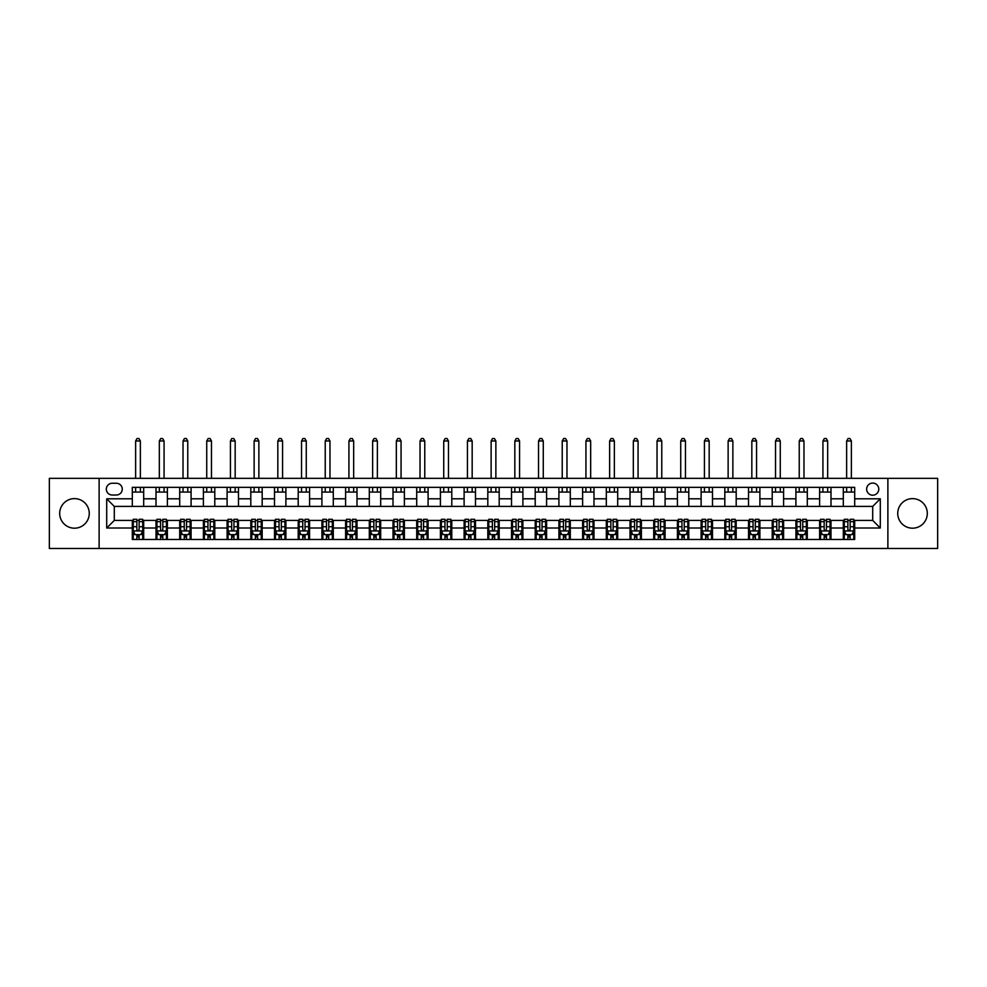 <?xml version="1.0" encoding="UTF-8"?>
<svg xmlns="http://www.w3.org/2000/svg" width="987" height="987" viewBox="0 0 987 987"><rect width="100%" height="100%" fill="white"/><g stroke="black" fill="none" stroke-linecap="round" stroke-linejoin="round"><path stroke-width="1.48" d="M912.531 498.62A14.793 14.793 0 0 0 897.738 513.413A14.793 14.793 0 0 0 912.531 528.193A14.793 14.793 0 0 0 927.311 513.413A14.793 14.793 0 0 0 912.531 498.62M74.469 498.62A14.793 14.793 0 0 0 59.689 513.413A14.793 14.793 0 0 0 74.469 528.193A14.793 14.793 0 0 0 89.262 513.413A14.793 14.793 0 0 0 74.469 498.62M872.705 483.075A6.07 6.07 0 0 0 866.648 489.145A6.07 6.07 0 0 0 872.705 495.203A6.07 6.07 0 0 0 878.775 489.145A6.07 6.07 0 0 0 872.705 483.075M887.881 548.488L937.65 548.488L937.65 478.337L887.881 478.337L887.881 548.488L99.119 548.488L99.119 478.337L49.35 478.337L49.35 548.488L99.119 548.488M112.21 495.018L116.38 495.018A5.873 5.873 0 0 0 122.252 489.145A5.873 5.873 0 0 0 116.38 483.26L112.21 483.26A5.873 5.873 0 0 0 106.325 489.145A5.873 5.873 0 0 0 112.21 495.018M887.881 478.337L99.119 478.337M132.307 528.008L106.707 528.008L106.707 498.805L132.307 498.805L132.307 506.393L114.295 506.393L114.295 520.42L132.307 520.42L132.307 539.482L854.693 539.482L854.693 520.42L872.705 520.42L872.705 506.393L854.693 506.393L854.693 498.805L880.293 498.805L880.293 528.008L854.693 528.008M854.693 498.805L854.693 487.344L132.307 487.344L132.307 498.805M843.317 487.344L843.317 506.393L854.693 506.393M843.317 506.393L132.307 506.393M132.307 520.42L133.245 520.42M136.848 520.42L139.13 520.42M142.733 520.42L143.683 520.42L143.683 539.482M156.945 520.42L143.683 520.42M160.548 520.42L162.83 520.42M166.433 520.42L167.383 520.42L167.383 539.482M180.646 520.42L167.383 520.42M184.248 520.42L186.531 520.42M190.133 520.42L191.083 520.42L191.083 539.482M204.358 520.42L191.083 520.42M207.949 520.42L210.231 520.42M213.834 520.42L214.784 520.42L214.784 539.482M228.059 520.42L214.784 520.42M231.661 520.42L233.931 520.42M237.534 520.42L238.484 520.42L238.484 539.482M251.759 520.42L238.484 520.42M255.362 520.42L257.632 520.42M261.234 520.42L262.184 520.42L262.184 539.482M275.459 520.42L262.184 520.42M279.062 520.42L281.332 520.42M284.935 520.42L285.885 520.42L285.885 539.482M299.16 520.42L285.885 520.42M302.762 520.42L305.032 520.42M308.635 520.42L309.585 520.42L309.585 539.482M322.86 520.42L309.585 520.42M326.463 520.42L328.733 520.42M332.335 520.42L333.285 520.42L333.285 539.482M346.56 520.42L333.285 520.42M350.163 520.42L352.433 520.42M356.036 520.42L356.986 520.42L356.986 539.482M370.261 520.42L356.986 520.42M373.863 520.42L376.133 520.42M379.736 520.42L380.686 520.42L380.686 539.482M393.961 520.42L380.686 520.42M397.564 520.42L399.834 520.42M403.436 520.42L404.386 520.42L404.386 539.482M417.661 520.42L404.386 520.42M421.264 520.42L423.534 520.42M427.137 520.42L428.087 520.42L428.087 539.482M441.362 520.42L428.087 520.42M444.964 520.42L447.234 520.42M450.837 520.42L451.787 520.42L451.787 539.482M465.062 520.42L451.787 520.42M468.665 520.42L470.935 520.42M474.537 520.42L475.487 520.42L475.487 539.482M488.762 520.42L475.487 520.42M492.365 520.42L494.635 520.42M498.238 520.42L499.188 520.42L499.188 539.482M512.463 520.42L499.188 520.42M516.065 520.42L518.335 520.42M521.938 520.42L522.888 520.42L522.888 539.482M536.163 520.42L522.888 520.42M539.766 520.42L542.036 520.42M545.638 520.42L546.588 520.42L546.588 539.482M559.863 520.42L546.588 520.42M563.466 520.42L565.736 520.42M569.339 520.42L570.289 520.42L570.289 539.482M583.564 520.42L570.289 520.42M587.166 520.42L589.436 520.42M593.039 520.42L593.989 520.42L593.989 539.482M607.264 520.42L593.989 520.42M610.867 520.42L613.137 520.42M616.739 520.42L617.689 520.42L617.689 539.482M630.964 520.42L617.689 520.42M634.567 520.42L636.837 520.42M640.44 520.42L641.39 520.42L641.39 539.482M654.665 520.42L641.39 520.42M658.267 520.42L660.537 520.42M664.14 520.42L665.09 520.42L665.09 539.482M678.365 520.42L665.09 520.42M681.968 520.42L684.238 520.42M687.84 520.42L688.79 520.42L688.79 539.482M702.065 520.42L688.79 520.42M705.668 520.42L707.938 520.42M711.541 520.42L712.491 520.42L712.491 539.482M725.766 520.42L712.491 520.42M729.368 520.42L731.638 520.42M735.241 520.42L736.191 520.42L736.191 539.482M749.466 520.42L736.191 520.42M753.069 520.42L755.339 520.42M758.941 520.42L759.891 520.42L759.891 539.482M773.166 520.42L759.891 520.42M776.769 520.42L779.051 520.42M782.642 520.42L783.592 520.42L783.592 539.482M796.867 520.42L783.592 520.42M800.469 520.42L802.752 520.42M806.354 520.42L807.292 520.42L807.292 539.482M820.567 520.42L807.292 520.42M824.17 520.42L826.452 520.42M830.055 520.42L830.992 520.42L830.992 539.482M844.267 520.42L830.992 520.42M847.87 520.42L850.152 520.42M853.755 520.42L854.693 520.42M143.683 487.344L143.683 506.393M132.307 492.081L143.683 492.081M132.307 534.744L133.245 534.744M136.848 534.744L139.13 534.744M142.733 534.744L143.683 534.744M156.008 520.42L156.008 539.482M156.008 487.344L156.008 506.393M167.383 487.344L167.383 506.393M156.008 492.081L167.383 492.081M156.008 534.744L156.945 534.744M160.548 534.744L162.83 534.744M166.433 534.744L167.383 534.744M179.708 520.42L179.708 539.482M179.708 534.744L180.646 534.744M184.248 534.744L186.531 534.744M190.133 534.744L191.083 534.744M179.708 487.344L179.708 506.393M191.083 487.344L191.083 506.393M179.708 492.081L191.083 492.081M203.408 520.42L203.408 539.482M203.408 534.744L204.358 534.744M207.949 534.744L210.231 534.744M213.834 534.744L214.784 534.744M203.408 487.344L203.408 506.393M214.784 487.344L214.784 506.393M203.408 492.081L214.784 492.081M227.109 520.42L227.109 539.482M227.109 534.744L228.059 534.744M231.661 534.744L233.931 534.744M237.534 534.744L238.484 534.744M227.109 487.344L227.109 506.393M238.484 487.344L238.484 506.393M227.109 492.081L238.484 492.081M250.809 520.42L250.809 539.482M250.809 534.744L251.759 534.744M255.362 534.744L257.632 534.744M261.234 534.744L262.184 534.744M250.809 487.344L250.809 506.393M262.184 487.344L262.184 506.393M250.809 492.081L262.184 492.081M274.509 520.42L274.509 539.482M274.509 534.744L275.459 534.744M279.062 534.744L281.332 534.744M284.935 534.744L285.885 534.744M274.509 487.344L274.509 506.393M285.885 487.344L285.885 506.393M274.509 492.081L285.885 492.081M298.21 520.42L298.21 539.482M298.21 534.744L299.16 534.744M302.762 534.744L305.032 534.744M308.635 534.744L309.585 534.744M298.21 487.344L298.21 506.393M309.585 487.344L309.585 506.393M298.21 492.081L309.585 492.081M321.91 520.42L321.91 539.482M321.91 534.744L322.86 534.744M326.463 534.744L328.733 534.744M332.335 534.744L333.285 534.744M321.91 487.344L321.91 506.393M333.285 487.344L333.285 506.393M321.91 492.081L333.285 492.081M345.61 520.42L345.61 539.482M345.61 534.744L346.56 534.744M350.163 534.744L352.433 534.744M356.036 534.744L356.986 534.744M345.61 487.344L345.61 506.393M356.986 487.344L356.986 506.393M345.61 492.081L356.986 492.081M369.311 520.42L369.311 539.482M369.311 534.744L370.261 534.744M373.863 534.744L376.133 534.744M379.736 534.744L380.686 534.744M369.311 487.344L369.311 506.393M380.686 487.344L380.686 506.393M369.311 492.081L380.686 492.081M393.011 520.42L393.011 539.482M393.011 534.744L393.961 534.744M397.564 534.744L399.834 534.744M403.436 534.744L404.386 534.744M393.011 487.344L393.011 506.393M404.386 487.344L404.386 506.393M393.011 492.081L404.386 492.081M416.711 520.42L416.711 539.482M416.711 534.744L417.661 534.744M421.264 534.744L423.534 534.744M427.137 534.744L428.087 534.744M416.711 487.344L416.711 506.393M428.087 487.344L428.087 506.393M416.711 492.081L428.087 492.081M440.412 520.42L440.412 539.482M440.412 534.744L441.362 534.744M444.964 534.744L447.234 534.744M450.837 534.744L451.787 534.744M440.412 487.344L440.412 506.393M451.787 487.344L451.787 506.393M440.412 492.081L451.787 492.081M464.112 520.42L464.112 539.482M464.112 534.744L465.062 534.744M468.665 534.744L470.935 534.744M474.537 534.744L475.487 534.744M464.112 487.344L464.112 506.393M475.487 487.344L475.487 506.393M464.112 492.081L475.487 492.081M487.812 520.42L487.812 539.482M487.812 534.744L488.762 534.744M492.365 534.744L494.635 534.744M498.238 534.744L499.188 534.744M487.812 487.344L487.812 506.393M499.188 487.344L499.188 506.393M487.812 492.081L499.188 492.081M511.513 520.42L511.513 539.482M511.513 534.744L512.463 534.744M516.065 534.744L518.335 534.744M521.938 534.744L522.888 534.744M511.513 487.344L511.513 506.393M522.888 487.344L522.888 506.393M511.513 492.081L522.888 492.081M535.213 520.42L535.213 539.482M535.213 534.744L536.163 534.744M539.766 534.744L542.036 534.744M545.638 534.744L546.588 534.744M535.213 487.344L535.213 506.393M546.588 487.344L546.588 506.393M535.213 492.081L546.588 492.081M558.913 520.42L558.913 539.482M558.913 534.744L559.863 534.744M563.466 534.744L565.736 534.744M569.339 534.744L570.289 534.744M558.913 487.344L558.913 506.393M570.289 487.344L570.289 506.393M558.913 492.081L570.289 492.081M582.614 520.42L582.614 539.482M582.614 534.744L583.564 534.744M587.166 534.744L589.436 534.744M593.039 534.744L593.989 534.744M582.614 487.344L582.614 506.393M593.989 487.344L593.989 506.393M582.614 492.081L593.989 492.081M606.314 520.42L606.314 539.482M606.314 534.744L607.264 534.744M610.867 534.744L613.137 534.744M616.739 534.744L617.689 534.744M606.314 487.344L606.314 506.393M617.689 487.344L617.689 506.393M606.314 492.081L617.689 492.081M630.014 520.42L630.014 539.482M630.014 534.744L630.964 534.744M634.567 534.744L636.837 534.744M640.44 534.744L641.39 534.744M630.014 487.344L630.014 506.393M641.39 487.344L641.39 506.393M630.014 492.081L641.39 492.081M653.715 520.42L653.715 539.482M653.715 534.744L654.665 534.744M658.267 534.744L660.537 534.744M664.14 534.744L665.09 534.744M653.715 487.344L653.715 506.393M665.09 487.344L665.09 506.393M653.715 492.081L665.09 492.081M677.415 520.42L677.415 539.482M677.415 534.744L678.365 534.744M681.968 534.744L684.238 534.744M687.84 534.744L688.79 534.744M677.415 487.344L677.415 506.393M688.79 487.344L688.79 506.393M677.415 492.081L688.79 492.081M701.115 520.42L701.115 539.482M701.115 534.744L702.065 534.744M705.668 534.744L707.938 534.744M711.541 534.744L712.491 534.744M701.115 487.344L701.115 506.393M712.491 487.344L712.491 506.393M701.115 492.081L712.491 492.081M724.816 520.42L724.816 539.482M724.816 534.744L725.766 534.744M729.368 534.744L731.638 534.744M735.241 534.744L736.191 534.744M724.816 487.344L724.816 506.393M736.191 487.344L736.191 506.393M724.816 492.081L736.191 492.081M748.516 520.42L748.516 539.482M748.516 534.744L749.466 534.744M753.069 534.744L755.339 534.744M758.941 534.744L759.891 534.744M748.516 487.344L748.516 506.393M759.891 487.344L759.891 506.393M748.516 492.081L759.891 492.081M772.216 520.42L772.216 539.482M772.216 534.744L773.166 534.744M776.769 534.744L779.051 534.744M782.642 534.744L783.592 534.744M772.216 487.344L772.216 506.393M783.592 487.344L783.592 506.393M772.216 492.081L783.592 492.081M795.917 520.42L795.917 539.482M795.917 534.744L796.867 534.744M800.469 534.744L802.752 534.744M806.354 534.744L807.292 534.744M795.917 487.344L795.917 506.393M807.292 487.344L807.292 506.393M795.917 492.081L807.292 492.081M819.617 520.42L819.617 539.482M819.617 534.744L820.567 534.744M824.17 534.744L826.452 534.744M830.055 534.744L830.992 534.744M819.617 487.344L819.617 506.393M830.992 487.344L830.992 506.393M819.617 492.081L830.992 492.081M843.317 520.42L843.317 539.482M843.317 534.744L844.267 534.744M847.87 534.744L850.152 534.744M853.755 534.744L854.693 534.744M843.317 492.081L854.693 492.081M114.295 506.393L106.707 498.805M114.295 520.42L106.707 528.008M880.293 498.805L872.705 506.393M880.293 528.008L872.705 520.42M136.848 537.014L139.13 537.014M133.245 521.667L136.848 521.667L136.848 519.285L133.245 519.285L133.245 530.858L135.145 534.646L140.833 534.646L142.733 530.858L142.733 519.285L139.13 519.285L139.13 521.667L142.733 521.667M142.733 530.858L142.733 539.482M133.245 530.858L133.245 539.482M139.13 534.646L139.13 539.482M136.848 539.482L136.848 534.646M136.848 521.667L136.848 529.427C137.612 530.895 138.365 530.895 139.13 529.427L139.13 521.667M140.364 492.081L140.364 487.344M140.364 478.337L140.364 440.979L135.626 440.979L135.626 478.337M135.626 492.081L135.626 487.344M135.626 440.979L137.045 438.512L138.933 438.512L140.364 440.979M160.548 537.014L162.83 537.014M156.945 521.667L160.548 521.667L160.548 519.285L156.945 519.285L156.945 530.858L158.845 534.646L164.533 534.646L166.433 530.858L166.433 519.285L162.83 519.285L162.83 521.667L166.433 521.667M166.433 530.858L166.433 539.482M156.945 530.858L156.945 539.482M162.83 534.646L162.83 539.482M160.548 539.482L160.548 534.646M160.548 521.667L160.548 529.427C161.313 530.895 162.065 530.895 162.83 529.427L162.83 521.667M164.064 492.081L164.064 487.344M164.064 478.337L164.064 440.979L159.326 440.979L159.326 478.337M159.326 492.081L159.326 487.344M159.326 440.979L160.745 438.512L162.633 438.512L164.064 440.979M184.248 537.014L186.531 537.014M180.646 521.667L184.248 521.667L184.248 519.285L180.646 519.285L180.646 530.858L182.546 534.646L188.233 534.646L190.133 530.858L190.133 519.285L186.531 519.285L186.531 521.667L190.133 521.667M190.133 530.858L190.133 539.482M180.646 530.858L180.646 539.482M186.531 534.646L186.531 539.482M184.248 539.482L184.248 534.646M184.248 521.667L184.248 529.427C185.013 530.895 185.766 530.895 186.531 529.427L186.531 521.667M187.764 492.081L187.764 487.344M187.764 478.337L187.764 440.979L183.027 440.979L183.027 478.337M183.027 492.081L183.027 487.344M183.027 440.979L184.446 438.512L186.346 438.512L187.764 440.979M207.949 537.014L210.231 537.014M204.358 521.667L207.949 521.667L207.949 519.285L204.358 519.285L204.358 530.858L206.246 534.646L211.934 534.646L213.834 530.858L213.834 519.285L210.231 519.285L210.231 521.667L213.834 521.667M213.834 530.858L213.834 539.482M204.358 530.858L204.358 539.482M210.231 534.646L210.231 539.482M207.949 539.482L207.949 534.646M207.949 521.667L207.949 529.427C208.713 530.895 209.466 530.895 210.231 529.427L210.231 521.667M211.465 492.081L211.465 487.344M211.465 478.337L211.465 440.979L206.727 440.979L206.727 478.337M206.727 492.081L206.727 487.344M206.727 440.979L208.146 438.512L210.046 438.512L211.465 440.979M231.661 537.014L233.931 537.014M228.059 521.667L231.661 521.667L231.661 519.285L228.059 519.285L228.059 530.858L229.946 534.646L235.634 534.646L237.534 530.858L237.534 519.285L233.931 519.285L233.931 521.667L237.534 521.667M237.534 530.858L237.534 539.482M228.059 530.858L228.059 539.482M233.931 534.646L233.931 539.482M231.661 539.482L231.661 534.646M231.661 521.667L231.661 529.427C232.414 530.895 233.166 530.895 233.931 529.427L233.931 521.667M235.165 492.081L235.165 487.344M235.165 478.337L235.165 440.979L230.427 440.979L230.427 478.337M230.427 492.081L230.427 487.344M230.427 440.979L231.846 438.512L233.746 438.512L235.165 440.979M255.362 537.014L257.632 537.014M251.759 521.667L255.362 521.667L255.362 519.285L251.759 519.285L251.759 530.858L253.647 534.646L259.334 534.646L261.234 530.858L261.234 519.285L257.632 519.285L257.632 521.667L261.234 521.667M261.234 530.858L261.234 539.482M251.759 530.858L251.759 539.482M257.632 534.646L257.632 539.482M255.362 539.482L255.362 534.646M255.362 521.667L255.362 529.427C256.114 530.895 256.867 530.895 257.632 529.427L257.632 521.667M258.865 492.081L258.865 487.344M258.865 478.337L258.865 440.979L254.128 440.979L254.128 478.337M254.128 492.081L254.128 487.344M254.128 440.979L255.547 438.512L257.447 438.512L258.865 440.979M279.062 537.014L281.332 537.014M275.459 521.667L279.062 521.667L279.062 519.285L275.459 519.285L275.459 530.858L277.347 534.646L283.035 534.646L284.935 530.858L284.935 519.285L281.332 519.285L281.332 521.667L284.935 521.667M284.935 530.858L284.935 539.482M275.459 530.858L275.459 539.482M281.332 534.646L281.332 539.482M279.062 539.482L279.062 534.646M279.062 521.667L279.062 529.427C279.815 530.895 280.567 530.895 281.332 529.427L281.332 521.667M282.566 492.081L282.566 487.344M282.566 478.337L282.566 440.979L277.828 440.979L277.828 478.337M277.828 492.081L277.828 487.344M277.828 440.979L279.247 438.512L281.147 438.512L282.566 440.979M302.762 537.014L305.032 537.014M299.16 521.667L302.762 521.667L302.762 519.285L299.16 519.285L299.16 530.858L301.047 534.646L306.735 534.646L308.635 530.858L308.635 519.285L305.032 519.285L305.032 521.667L308.635 521.667M308.635 530.858L308.635 539.482M299.16 530.858L299.16 539.482M305.032 534.646L305.032 539.482M302.762 539.482L302.762 534.646M302.762 521.667L302.762 529.427C303.515 530.895 304.267 530.895 305.032 529.427L305.032 521.667M306.266 492.081L306.266 487.344M306.266 478.337L306.266 440.979L301.529 440.979L301.529 478.337M301.529 492.081L301.529 487.344M301.529 440.979L302.947 438.512L304.847 438.512L306.266 440.979M326.463 537.014L328.733 537.014M322.86 521.667L326.463 521.667L326.463 519.285L322.86 519.285L322.86 530.858L324.748 534.646L330.435 534.646L332.335 530.858L332.335 519.285L328.733 519.285L328.733 521.667L332.335 521.667M332.335 530.858L332.335 539.482M322.86 530.858L322.86 539.482M328.733 534.646L328.733 539.482M326.463 539.482L326.463 534.646M326.463 521.667L326.463 529.427C327.215 530.895 327.968 530.895 328.733 529.427L328.733 521.667M329.966 492.081L329.966 487.344M329.966 478.337L329.966 440.979L325.229 440.979L325.229 478.337M325.229 492.081L325.229 487.344M325.229 440.979L326.648 438.512L328.548 438.512L329.966 440.979M350.163 537.014L352.433 537.014M346.56 521.667L350.163 521.667L350.163 519.285L346.56 519.285L346.56 530.858L348.448 534.646L354.136 534.646L356.036 530.858L356.036 519.285L352.433 519.285L352.433 521.667L356.036 521.667M356.036 530.858L356.036 539.482M346.56 530.858L346.56 539.482M352.433 534.646L352.433 539.482M350.163 539.482L350.163 534.646M350.163 521.667L350.163 529.427C350.916 530.895 351.68 530.895 352.433 529.427L352.433 521.667M353.667 492.081L353.667 487.344M353.667 478.337L353.667 440.979L348.929 440.979L348.929 478.337M348.929 492.081L348.929 487.344M348.929 440.979L350.348 438.512L352.248 438.512L353.667 440.979M373.863 537.014L376.133 537.014M370.261 521.667L373.863 521.667L373.863 519.285L370.261 519.285L370.261 530.858L372.148 534.646L377.836 534.646L379.736 530.858L379.736 519.285L376.133 519.285L376.133 521.667L379.736 521.667M379.736 530.858L379.736 539.482M370.261 530.858L370.261 539.482M376.133 534.646L376.133 539.482M373.863 539.482L373.863 534.646M373.863 521.667L373.863 529.427C374.616 530.895 375.381 530.895 376.133 529.427L376.133 521.667M377.367 492.081L377.367 487.344M377.367 478.337L377.367 440.979L372.63 440.979L372.63 478.337M372.63 492.081L372.63 487.344M372.63 440.979L374.048 438.512L375.948 438.512L377.367 440.979M397.564 537.014L399.834 537.014M393.961 521.667L397.564 521.667L397.564 519.285L393.961 519.285L393.961 530.858L395.849 534.646L401.536 534.646L403.436 530.858L403.436 519.285L399.834 519.285L399.834 521.667L403.436 521.667M403.436 530.858L403.436 539.482M393.961 530.858L393.961 539.482M399.834 534.646L399.834 539.482M397.564 539.482L397.564 534.646M397.564 521.667L397.564 529.427C398.316 530.895 399.081 530.895 399.834 529.427L399.834 521.667M401.067 492.081L401.067 487.344M401.067 478.337L401.067 440.979L396.33 440.979L396.33 478.337M396.33 492.081L396.33 487.344M396.33 440.979L397.749 438.512L399.649 438.512L401.067 440.979M421.264 537.014L423.534 537.014M417.661 521.667L421.264 521.667L421.264 519.285L417.661 519.285L417.661 530.858L419.549 534.646L425.237 534.646L427.137 530.858L427.137 519.285L423.534 519.285L423.534 521.667L427.137 521.667M427.137 530.858L427.137 539.482M417.661 530.858L417.661 539.482M423.534 534.646L423.534 539.482M421.264 539.482L421.264 534.646M421.264 521.667L421.264 529.427C422.017 530.895 422.781 530.895 423.534 529.427L423.534 521.667M424.768 492.081L424.768 487.344M424.768 478.337L424.768 440.979L420.03 440.979L420.03 478.337M420.03 492.081L420.03 487.344M420.03 440.979L421.449 438.512L423.349 438.512L424.768 440.979M444.964 537.014L447.234 537.014M441.362 521.667L444.964 521.667L444.964 519.285L441.362 519.285L441.362 530.858L443.249 534.646L448.937 534.646L450.837 530.858L450.837 519.285L447.234 519.285L447.234 521.667L450.837 521.667M450.837 530.858L450.837 539.482M441.362 530.858L441.362 539.482M447.234 534.646L447.234 539.482M444.964 539.482L444.964 534.646M444.964 521.667L444.964 529.427C445.717 530.895 446.482 530.895 447.234 529.427L447.234 521.667M448.468 492.081L448.468 487.344M448.468 478.337L448.468 440.979L443.731 440.979L443.731 478.337M443.731 492.081L443.731 487.344M443.731 440.979L445.149 438.512L447.049 438.512L448.468 440.979M468.665 537.014L470.935 537.014M465.062 521.667L468.665 521.667L468.665 519.285L465.062 519.285L465.062 530.858L466.95 534.646L472.637 534.646L474.537 530.858L474.537 519.285L470.935 519.285L470.935 521.667L474.537 521.667M474.537 530.858L474.537 539.482M465.062 530.858L465.062 539.482M470.935 534.646L470.935 539.482M468.665 539.482L468.665 534.646M468.665 521.667L468.665 529.427C469.417 530.895 470.182 530.895 470.935 529.427L470.935 521.667M472.168 492.081L472.168 487.344M472.168 478.337L472.168 440.979L467.431 440.979L467.431 478.337M467.431 492.081L467.431 487.344M467.431 440.979L468.85 438.512L470.75 438.512L472.168 440.979M492.365 537.014L494.635 537.014M488.762 521.667L492.365 521.667L492.365 519.285L488.762 519.285L488.762 530.858L490.65 534.646L496.35 534.646L498.238 530.858L498.238 519.285L494.635 519.285L494.635 521.667L498.238 521.667M498.238 530.858L498.238 539.482M488.762 530.858L488.762 539.482M494.635 534.646L494.635 539.482M492.365 539.482L492.365 534.646M492.365 521.667L492.365 529.427C493.118 530.895 493.882 530.895 494.635 529.427L494.635 521.667M495.869 492.081L495.869 487.344M495.869 478.337L495.869 440.979L491.131 440.979L491.131 478.337M491.131 492.081L491.131 487.344M491.131 440.979L492.55 438.512L494.45 438.512L495.869 440.979M516.065 537.014L518.335 537.014M512.463 521.667L516.065 521.667L516.065 519.285L512.463 519.285L512.463 530.858L514.363 534.646L520.05 534.646L521.938 530.858L521.938 519.285L518.335 519.285L518.335 521.667L521.938 521.667M521.938 530.858L521.938 539.482M512.463 530.858L512.463 539.482M518.335 534.646L518.335 539.482M516.065 539.482L516.065 534.646M516.065 521.667L516.065 529.427C516.818 530.895 517.583 530.895 518.335 529.427L518.335 521.667M519.569 492.081L519.569 487.344M519.569 478.337L519.569 440.979L514.832 440.979L514.832 478.337M514.832 492.081L514.832 487.344M514.832 440.979L516.25 438.512L518.15 438.512L519.569 440.979M539.766 537.014L542.036 537.014M536.163 521.667L539.766 521.667L539.766 519.285L536.163 519.285L536.163 530.858L538.063 534.646L543.751 534.646L545.638 530.858L545.638 519.285L542.036 519.285L542.036 521.667L545.638 521.667M545.638 530.858L545.638 539.482M536.163 530.858L536.163 539.482M542.036 534.646L542.036 539.482M539.766 539.482L539.766 534.646M539.766 521.667L539.766 529.427C540.518 530.895 541.283 530.895 542.036 529.427L542.036 521.667M543.269 492.081L543.269 487.344M543.269 478.337L543.269 440.979L538.532 440.979L538.532 478.337M538.532 492.081L538.532 487.344M538.532 440.979L539.951 438.512L541.851 438.512L543.269 440.979M563.466 537.014L565.736 537.014M559.863 521.667L563.466 521.667L563.466 519.285L559.863 519.285L559.863 530.858L561.763 534.646L567.451 534.646L569.339 530.858L569.339 519.285L565.736 519.285L565.736 521.667L569.339 521.667M569.339 530.858L569.339 539.482M559.863 530.858L559.863 539.482M565.736 534.646L565.736 539.482M563.466 539.482L563.466 534.646M563.466 521.667L563.466 529.427C564.219 530.895 564.983 530.895 565.736 529.427L565.736 521.667M566.97 492.081L566.97 487.344M566.97 478.337L566.97 440.979L562.232 440.979L562.232 478.337M562.232 492.081L562.232 487.344M562.232 440.979L563.651 438.512L565.551 438.512L566.97 440.979M587.166 537.014L589.436 537.014M583.564 521.667L587.166 521.667L587.166 519.285L583.564 519.285L583.564 530.858L585.464 534.646L591.151 534.646L593.039 530.858L593.039 519.285L589.436 519.285L589.436 521.667L593.039 521.667M593.039 530.858L593.039 539.482M583.564 530.858L583.564 539.482M589.436 534.646L589.436 539.482M587.166 539.482L587.166 534.646M587.166 521.667L587.166 529.427C587.919 530.895 588.684 530.895 589.436 529.427L589.436 521.667M590.67 492.081L590.67 487.344M590.67 478.337L590.67 440.979L585.933 440.979L585.933 478.337M585.933 492.081L585.933 487.344M585.933 440.979L587.351 438.512L589.251 438.512L590.67 440.979M610.867 537.014L613.137 537.014M607.264 521.667L610.867 521.667L610.867 519.285L607.264 519.285L607.264 530.858L609.164 534.646L614.852 534.646L616.739 530.858L616.739 519.285L613.137 519.285L613.137 521.667L616.739 521.667M616.739 530.858L616.739 539.482M607.264 530.858L607.264 539.482M613.137 534.646L613.137 539.482M610.867 539.482L610.867 534.646M610.867 521.667L610.867 529.427C611.619 530.895 612.384 530.895 613.137 529.427L613.137 521.667M614.37 492.081L614.37 487.344M614.37 478.337L614.37 440.979L609.633 440.979L609.633 478.337M609.633 492.081L609.633 487.344M609.633 440.979L611.052 438.512L612.952 438.512L614.37 440.979M634.567 537.014L636.837 537.014M630.964 521.667L634.567 521.667L634.567 519.285L630.964 519.285L630.964 530.858L632.864 534.646L638.552 534.646L640.44 530.858L640.44 519.285L636.837 519.285L636.837 521.667L640.44 521.667M640.44 530.858L640.44 539.482M630.964 530.858L630.964 539.482M636.837 534.646L636.837 539.482M634.567 539.482L634.567 534.646M634.567 521.667L634.567 529.427C635.32 530.895 636.084 530.895 636.837 529.427L636.837 521.667M638.071 492.081L638.071 487.344M638.071 478.337L638.071 440.979L633.333 440.979L633.333 478.337M633.333 492.081L633.333 487.344M633.333 440.979L634.752 438.512L636.652 438.512L638.071 440.979M658.267 537.014L660.537 537.014M654.665 521.667L658.267 521.667L658.267 519.285L654.665 519.285L654.665 530.858L656.565 534.646L662.252 534.646L664.14 530.858L664.14 519.285L660.537 519.285L660.537 521.667L664.14 521.667M664.14 530.858L664.14 539.482M654.665 530.858L654.665 539.482M660.537 534.646L660.537 539.482M658.267 539.482L658.267 534.646M658.267 521.667L658.267 529.427C659.02 530.895 659.785 530.895 660.537 529.427L660.537 521.667M661.771 492.081L661.771 487.344M661.771 478.337L661.771 440.979L657.034 440.979L657.034 478.337M657.034 492.081L657.034 487.344M657.034 440.979L658.452 438.512L660.352 438.512L661.771 440.979M681.968 537.014L684.238 537.014M678.365 521.667L681.968 521.667L681.968 519.285L678.365 519.285L678.365 530.858L680.265 534.646L685.953 534.646L687.84 530.858L687.84 519.285L684.238 519.285L684.238 521.667L687.84 521.667M687.84 530.858L687.84 539.482M678.365 530.858L678.365 539.482M684.238 534.646L684.238 539.482M681.968 539.482L681.968 534.646M681.968 521.667L681.968 529.427C682.72 530.895 683.485 530.895 684.238 529.427L684.238 521.667M685.471 492.081L685.471 487.344M685.471 478.337L685.471 440.979L680.734 440.979L680.734 478.337M680.734 492.081L680.734 487.344M680.734 440.979L682.153 438.512L684.053 438.512L685.471 440.979M705.668 537.014L707.938 537.014M702.065 521.667L705.668 521.667L705.668 519.285L702.065 519.285L702.065 530.858L703.965 534.646L709.653 534.646L711.541 530.858L711.541 519.285L707.938 519.285L707.938 521.667L711.541 521.667M711.541 530.858L711.541 539.482M702.065 530.858L702.065 539.482M707.938 534.646L707.938 539.482M705.668 539.482L705.668 534.646M705.668 521.667L705.668 529.427C706.421 530.895 707.186 530.895 707.938 529.427L707.938 521.667M709.172 492.081L709.172 487.344M709.172 478.337L709.172 440.979L704.434 440.979L704.434 478.337M704.434 492.081L704.434 487.344M704.434 440.979L705.853 438.512L707.753 438.512L709.172 440.979M729.368 537.014L731.638 537.014M725.766 521.667L729.368 521.667L729.368 519.285L725.766 519.285L725.766 530.858L727.666 534.646L733.353 534.646L735.241 530.858L735.241 519.285L731.638 519.285L731.638 521.667L735.241 521.667M735.241 530.858L735.241 539.482M725.766 530.858L725.766 539.482M731.638 534.646L731.638 539.482M729.368 539.482L729.368 534.646M729.368 521.667L729.368 529.427C730.121 530.895 730.886 530.895 731.638 529.427L731.638 521.667M732.872 492.081L732.872 487.344M732.872 478.337L732.872 440.979L728.135 440.979L728.135 478.337M728.135 492.081L728.135 487.344M728.135 440.979L729.553 438.512L731.453 438.512L732.872 440.979M753.069 537.014L755.339 537.014M749.466 521.667L753.069 521.667L753.069 519.285L749.466 519.285L749.466 530.858L751.366 534.646L757.054 534.646L758.941 530.858L758.941 519.285L755.339 519.285L755.339 521.667L758.941 521.667M758.941 530.858L758.941 539.482M749.466 530.858L749.466 539.482M755.339 534.646L755.339 539.482M753.069 539.482L753.069 534.646M753.069 521.667L753.069 529.427C753.821 530.895 754.586 530.895 755.339 529.427L755.339 521.667M756.573 492.081L756.573 487.344M756.573 478.337L756.573 440.979L751.835 440.979L751.835 478.337M751.835 492.081L751.835 487.344M751.835 440.979L753.254 438.512L755.154 438.512L756.573 440.979M776.769 537.014L779.051 537.014M773.166 521.667L776.769 521.667L776.769 519.285L773.166 519.285L773.166 530.858L775.066 534.646L780.754 534.646L782.642 530.858L782.642 519.285L779.051 519.285L779.051 521.667L782.642 521.667M782.642 530.858L782.642 539.482M773.166 530.858L773.166 539.482M779.051 534.646L779.051 539.482M776.769 539.482L776.769 534.646M776.769 521.667L776.769 529.427C777.522 530.895 778.287 530.895 779.051 529.427L779.051 521.667M780.273 492.081L780.273 487.344M780.273 478.337L780.273 440.979L775.535 440.979L775.535 478.337M775.535 492.081L775.535 487.344M775.535 440.979L776.954 438.512L778.854 438.512L780.273 440.979M800.469 537.014L802.752 537.014M796.867 521.667L800.469 521.667L800.469 519.285L796.867 519.285L796.867 530.858L798.767 534.646L804.454 534.646L806.354 530.858L806.354 519.285L802.752 519.285L802.752 521.667L806.354 521.667M806.354 530.858L806.354 539.482M796.867 530.858L796.867 539.482M802.752 534.646L802.752 539.482M800.469 539.482L800.469 534.646M800.469 521.667L800.469 529.427C801.222 530.895 801.987 530.895 802.752 529.427L802.752 521.667M803.973 492.081L803.973 487.344M803.973 478.337L803.973 440.979L799.236 440.979L799.236 478.337M799.236 492.081L799.236 487.344M799.236 440.979L800.654 438.512L802.554 438.512L803.973 440.979M824.17 537.014L826.452 537.014M820.567 521.667L824.17 521.667L824.17 519.285L820.567 519.285L820.567 530.858L822.467 534.646L828.155 534.646L830.055 530.858L830.055 519.285L826.452 519.285L826.452 521.667L830.055 521.667M830.055 530.858L830.055 539.482M820.567 530.858L820.567 539.482M826.452 534.646L826.452 539.482M824.17 539.482L824.17 534.646M824.17 521.667L824.17 529.427C824.935 530.895 825.687 530.895 826.452 529.427L826.452 521.667M827.674 492.081L827.674 487.344M827.674 478.337L827.674 440.979L822.936 440.979L822.936 478.337M822.936 492.081L822.936 487.344M822.936 440.979L824.367 438.512L826.255 438.512L827.674 440.979M847.87 537.014L850.152 537.014M844.267 521.667L847.87 521.667L847.87 519.285L844.267 519.285L844.267 530.858L846.167 534.646L851.855 534.646L853.755 530.858L853.755 519.285L850.152 519.285L850.152 521.667L853.755 521.667M853.755 530.858L853.755 539.482M844.267 530.858L844.267 539.482M850.152 534.646L850.152 539.482M847.87 539.482L847.87 534.646M847.87 521.667L847.87 529.427C848.635 530.895 849.388 530.895 850.152 529.427L850.152 521.667M851.374 492.081L851.374 487.344M851.374 478.337L851.374 440.979L846.636 440.979L846.636 478.337M846.636 492.081L846.636 487.344M846.636 440.979L848.067 438.512L849.955 438.512L851.374 440.979M156.008 528.008L143.683 528.008M156.008 498.805L143.683 498.805M179.708 498.805L167.383 498.805M179.708 528.008L167.383 528.008M203.408 498.805L191.083 498.805M203.408 528.008L191.083 528.008M227.109 498.805L214.784 498.805M227.109 528.008L214.784 528.008M250.809 498.805L238.484 498.805M250.809 528.008L238.484 528.008M274.509 498.805L262.184 498.805M274.509 528.008L262.184 528.008M298.21 498.805L285.885 498.805M298.21 528.008L285.885 528.008M321.91 498.805L309.585 498.805M321.91 528.008L309.585 528.008M345.61 498.805L333.285 498.805M345.61 528.008L333.285 528.008M369.311 498.805L356.986 498.805M369.311 528.008L356.986 528.008M393.011 498.805L380.686 498.805M393.011 528.008L380.686 528.008M416.711 498.805L404.386 498.805M416.711 528.008L404.386 528.008M440.412 498.805L428.087 498.805M440.412 528.008L428.087 528.008M464.112 498.805L451.787 498.805M464.112 528.008L451.787 528.008M487.812 498.805L475.487 498.805M487.812 528.008L475.487 528.008M511.513 498.805L499.188 498.805M511.513 528.008L499.188 528.008M535.213 498.805L522.888 498.805M535.213 528.008L522.888 528.008M558.913 498.805L546.588 498.805M558.913 528.008L546.588 528.008M582.614 498.805L570.289 498.805M582.614 528.008L570.289 528.008M606.314 498.805L593.989 498.805M606.314 528.008L593.989 528.008M630.014 498.805L617.689 498.805M630.014 528.008L617.689 528.008M653.715 498.805L641.39 498.805M653.715 528.008L641.39 528.008M677.415 498.805L665.09 498.805M677.415 528.008L665.09 528.008M701.115 498.805L688.79 498.805M701.115 528.008L688.79 528.008M724.816 498.805L712.491 498.805M724.816 528.008L712.491 528.008M748.516 498.805L736.191 498.805M748.516 528.008L736.191 528.008M772.216 498.805L759.891 498.805M772.216 528.008L759.891 528.008M795.917 498.805L783.592 498.805M795.917 528.008L783.592 528.008M819.617 498.805L807.292 498.805M819.617 528.008L807.292 528.008M843.317 498.805L830.992 498.805M843.317 528.008L830.992 528.008M133.294 530.944L142.683 530.944M142.733 534.411L140.944 534.411M135.034 534.411L133.245 534.411M139.13 526.75L142.733 526.75M133.245 526.75L136.848 526.75M136.848 535.805L139.13 535.805M156.995 530.944L166.384 530.944M166.433 534.411L164.644 534.411M158.734 534.411L156.945 534.411M162.83 526.75L166.433 526.75M156.945 526.75L160.548 526.75M160.548 535.805L162.83 535.805M180.695 530.944L190.084 530.944M190.133 534.411L188.344 534.411M182.435 534.411L180.646 534.411M186.531 526.75L190.133 526.75M180.646 526.75L184.248 526.75M184.248 535.805L186.531 535.805M204.395 530.944L213.784 530.944M213.834 534.411L212.045 534.411M206.135 534.411L204.358 534.411M210.231 526.75L213.834 526.75M204.358 526.75L207.949 526.75M207.949 535.805L210.231 535.805M228.096 530.944L237.485 530.944M237.534 534.411L235.745 534.411M229.835 534.411L228.059 534.411M233.931 526.75L237.534 526.75M228.059 526.75L231.661 526.75M231.661 535.805L233.931 535.805M251.796 530.944L261.185 530.944M261.234 534.411L259.445 534.411M253.536 534.411L251.759 534.411M257.632 526.75L261.234 526.75M251.759 526.75L255.362 526.75M255.362 535.805L257.632 535.805M275.496 530.944L284.885 530.944M284.935 534.411L283.158 534.411M277.236 534.411L275.459 534.411M281.332 526.75L284.935 526.75M275.459 526.75L279.062 526.75M279.062 535.805L281.332 535.805M299.197 530.944L308.586 530.944M308.635 534.411L306.858 534.411M300.936 534.411L299.16 534.411M305.032 526.75L308.635 526.75M299.16 526.75L302.762 526.75M302.762 535.805L305.032 535.805M322.897 530.944L332.286 530.944M332.335 534.411L330.559 534.411M324.637 534.411L322.86 534.411M328.733 526.75L332.335 526.75M322.86 526.75L326.463 526.75M326.463 535.805L328.733 535.805M346.597 530.944L355.986 530.944M356.036 534.411L354.259 534.411M348.337 534.411L346.56 534.411M352.433 526.75L356.036 526.75M346.56 526.75L350.163 526.75M350.163 535.805L352.433 535.805M370.31 530.944L379.687 530.944M379.736 534.411L377.959 534.411M372.037 534.411L370.261 534.411M376.133 526.75L379.736 526.75M370.261 526.75L373.863 526.75M373.863 535.805L376.133 535.805M394.01 530.944L403.387 530.944M403.436 534.411L401.66 534.411M395.738 534.411L393.961 534.411M399.834 526.75L403.436 526.75M393.961 526.75L397.564 526.75M397.564 535.805L399.834 535.805M417.711 530.944L427.087 530.944M427.137 534.411L425.36 534.411M419.438 534.411L417.661 534.411M423.534 526.75L427.137 526.75M417.661 526.75L421.264 526.75M421.264 535.805L423.534 535.805M441.411 530.944L450.788 530.944M450.837 534.411L449.06 534.411M443.138 534.411L441.362 534.411M447.234 526.75L450.837 526.75M441.362 526.75L444.964 526.75M444.964 535.805L447.234 535.805M465.111 530.944L474.488 530.944M474.537 534.411L472.761 534.411M466.839 534.411L465.062 534.411M470.935 526.75L474.537 526.75M465.062 526.75L468.665 526.75M468.665 535.805L470.935 535.805M488.812 530.944L498.188 530.944M498.238 534.411L496.461 534.411M490.539 534.411L488.762 534.411M494.635 526.75L498.238 526.75M488.762 526.75L492.365 526.75M492.365 535.805L494.635 535.805M512.512 530.944L521.889 530.944M521.938 534.411L520.161 534.411M514.239 534.411L512.463 534.411M518.335 526.75L521.938 526.75M512.463 526.75L516.065 526.75M516.065 535.805L518.335 535.805M536.212 530.944L545.589 530.944M545.638 534.411L543.862 534.411M537.94 534.411L536.163 534.411M542.036 526.75L545.638 526.75M536.163 526.75L539.766 526.75M539.766 535.805L542.036 535.805M559.913 530.944L569.289 530.944M569.339 534.411L567.562 534.411M561.64 534.411L559.863 534.411M565.736 526.75L569.339 526.75M559.863 526.75L563.466 526.75M563.466 535.805L565.736 535.805M583.613 530.944L592.99 530.944M593.039 534.411L591.262 534.411M585.34 534.411L583.564 534.411M589.436 526.75L593.039 526.75M583.564 526.75L587.166 526.75M587.166 535.805L589.436 535.805M607.313 530.944L616.69 530.944M616.739 534.411L614.963 534.411M609.041 534.411L607.264 534.411M613.137 526.75L616.739 526.75M607.264 526.75L610.867 526.75M610.867 535.805L613.137 535.805M631.014 530.944L640.403 530.944M640.44 534.411L638.663 534.411M632.741 534.411L630.964 534.411M636.837 526.75L640.44 526.75M630.964 526.75L634.567 526.75M634.567 535.805L636.837 535.805M654.714 530.944L664.103 530.944M664.14 534.411L662.363 534.411M656.441 534.411L654.665 534.411M660.537 526.75L664.14 526.75M654.665 526.75L658.267 526.75M658.267 535.805L660.537 535.805M678.414 530.944L687.803 530.944M687.84 534.411L686.064 534.411M680.142 534.411L678.365 534.411M684.238 526.75L687.84 526.75M678.365 526.75L681.968 526.75M681.968 535.805L684.238 535.805M702.115 530.944L711.504 530.944M711.541 534.411L709.764 534.411M703.842 534.411L702.065 534.411M707.938 526.75L711.541 526.75M702.065 526.75L705.668 526.75M705.668 535.805L707.938 535.805M725.815 530.944L735.204 530.944M735.241 534.411L733.464 534.411M727.555 534.411L725.766 534.411M731.638 526.75L735.241 526.75M725.766 526.75L729.368 526.75M729.368 535.805L731.638 535.805M749.515 530.944L758.904 530.944M758.941 534.411L757.165 534.411M751.255 534.411L749.466 534.411M755.339 526.75L758.941 526.75M749.466 526.75L753.069 526.75M753.069 535.805L755.339 535.805M773.216 530.944L782.605 530.944M782.642 534.411L780.865 534.411M774.955 534.411L773.166 534.411M779.051 526.75L782.642 526.75M773.166 526.75L776.769 526.75M776.769 535.805L779.051 535.805M796.916 530.944L806.305 530.944M806.354 534.411L804.565 534.411M798.656 534.411L796.867 534.411M802.752 526.75L806.354 526.75M796.867 526.75L800.469 526.75M800.469 535.805L802.752 535.805M820.616 530.944L830.005 530.944M830.055 534.411L828.266 534.411M822.356 534.411L820.567 534.411M826.452 526.75L830.055 526.75M820.567 526.75L824.17 526.75M824.17 535.805L826.452 535.805M844.317 530.944L853.706 530.944M853.755 534.411L851.966 534.411M846.056 534.411L844.267 534.411M850.152 526.75L853.755 526.75M844.267 526.75L847.87 526.75M847.87 535.805L850.152 535.805"/></g></svg>
